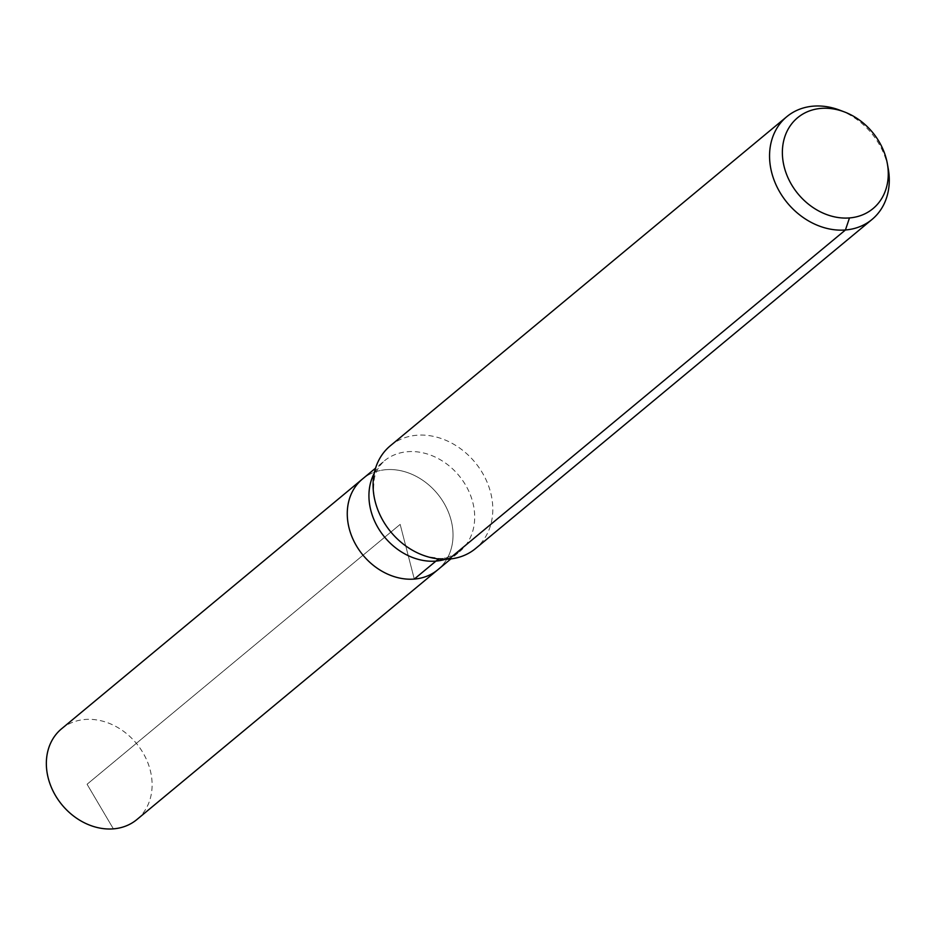 <?xml version="1.0" encoding="UTF-8"?>
<svg xmlns="http://www.w3.org/2000/svg" width="935" height="935" viewBox="0 0 935 935"><rect width="100%" height="100%" fill="white"/><g stroke="black" fill="none" stroke-linecap="round" stroke-linejoin="round"><path stroke-width="0.7" stroke-dasharray="4.67 3.51" d="M386.003 469.686A58.963 48.246 -129.7 0 1 445.738 506.314A58.963 48.246 -129.7 0 1 437.814 569.754A58.963 48.246 -129.7 0 0 445.738 506.314A58.963 48.246 -129.7 0 0 386.003 469.686A58.963 48.246 -129.7 0 0 362.488 479A58.963 48.246 -129.7 0 1 386.003 469.686M839.618 110.12A66.759 54.616 -129.7 0 1 888.25 168.697M390.304 445.796A66.759 54.616 -129.7 0 1 416.928 435.242A66.759 54.616 -129.7 0 1 484.54 476.71A66.759 54.616 -129.7 0 1 475.576 548.529M61.57 728.786A58.963 48.246 -129.7 0 1 85.085 719.471A58.963 48.246 -129.7 0 1 144.82 756.099A58.963 48.246 -129.7 0 1 136.896 819.539M113.38 828.854L87.072 784.255L400.157 524.383L414.298 579.069L400.157 524.383L87.072 784.255L113.38 828.854M448.952 559.083A44.506 22.183 -94.6 0 0 439.263 559.001M374.257 473.262A58.963 48.246 -129.7 0 1 384.145 461.025A58.963 48.246 -129.7 0 1 407.672 451.699A58.963 48.246 -129.7 0 1 467.395 488.339A58.963 48.246 -129.7 0 1 459.471 551.779A58.963 48.246 -129.7 0 1 445.621 559.247M401.512 542.651C411.038 550.294 420.505 555.086 429.913 557.026L437.673 558.078C441.706 559.656 448.964 557.552 459.471 551.779L450.904 558.885M382.438 519.673C376.688 508.909 373.719 498.717 373.544 489.11L373.93 481.291C374.619 477.247 375.04 470.083 384.145 461.025L375.578 468.143"/><path stroke-width="1.4" d="M450.904 558.885L437.814 569.754A58.963 48.246 -129.7 0 1 363.025 555.191A58.963 48.246 -129.7 0 1 362.488 479L61.57 728.786A58.963 48.246 -129.7 0 0 53.646 792.226A58.963 48.246 -129.7 0 0 113.38 828.854A58.963 48.246 -129.7 0 0 136.896 819.539L437.814 569.754A58.963 48.246 -129.7 0 1 363.025 555.191A58.963 48.246 -129.7 0 1 362.488 479L375.578 468.143M821.152 108.39A59.045 48.316 -129.7 0 1 844.352 111.908A59.045 48.316 -129.7 0 1 887.362 163.719A59.045 48.316 -129.7 0 1 846.572 218.077A59.045 48.316 -129.7 0 1 783.916 165.705A59.045 48.316 -129.7 0 1 821.152 108.39M887.362 163.719L888.25 168.697A66.759 54.616 -129.7 0 1 872.051 219.433A66.759 54.616 -129.7 0 1 787.387 202.942A66.759 54.616 -129.7 0 1 786.779 116.7A66.759 54.616 -129.7 0 1 813.403 106.146A66.759 54.616 -129.7 0 1 839.618 110.12L844.352 111.908M872.051 219.433L475.576 548.529A66.759 54.616 -129.7 0 1 401.512 542.651A66.759 54.616 -129.7 0 1 382.438 519.673A66.759 54.616 -129.7 0 1 390.304 445.796L786.779 116.7M849.483 217.925L845.427 229.987L448.952 559.083M439.263 559.001A44.506 22.183 -94.6 0 0 435.955 561.093L414.298 579.069M445.621 559.247A58.963 48.246 -129.7 0 1 384.694 537.216A58.963 48.246 -129.7 0 1 374.257 473.262"/></g></svg>

